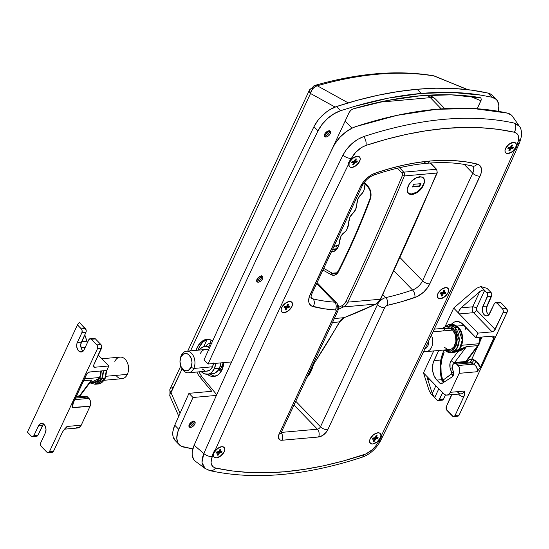 <?xml version="1.0" encoding="UTF-8"?>
<svg xmlns="http://www.w3.org/2000/svg" width="549" height="549" viewBox="0 0 549 549"><rect width="100%" height="100%" fill="white"/><g stroke="black" fill="none" stroke-linecap="round" stroke-linejoin="round"><path stroke-width="0.82" d="M377.849 432.79A6.986 3.884 -44.1 0 1 380.265 433.518A6.986 3.884 -44.1 0 1 379.318 439.598A6.986 3.884 -44.1 0 1 372.641 443.963L376.991 442.007L379.709 439.022L380.725 436.846L380.91 434.897L379.592 433.044L377.849 432.79L375.715 433.387L372.476 435.645L370.781 437.731L369.765 439.907L369.58 441.856L370.898 443.709L372.641 443.963A6.986 3.884 -44.1 0 1 370.225 443.235A6.986 3.884 -44.1 0 1 371.179 437.148A6.986 3.884 -44.1 0 1 377.849 432.79M221.7 446.701A6.986 3.884 -44.1 0 1 224.116 447.421A6.986 3.884 -44.1 0 1 223.162 453.508A6.986 3.884 -44.1 0 1 216.491 457.866L219.744 456.679L223.56 452.932L224.575 450.75L224.761 448.808L223.443 446.948L220.664 446.893L218.447 447.888L214.632 451.635L213.616 453.817L213.431 455.759L214.11 457.18L216.491 457.866A6.986 3.884 -44.1 0 1 214.076 457.139A6.986 3.884 -44.1 0 1 215.023 451.058A6.986 3.884 -44.1 0 1 221.7 446.701M357.138 156.252A6.986 3.884 -44.1 0 1 359.547 156.98A6.986 3.884 -44.1 0 1 358.6 163.067A6.986 3.884 -44.1 0 1 351.923 167.424L355.182 166.237L358.998 162.49L360.213 159.285L359.959 157.57L358.874 156.506L357.138 156.252L353.879 157.446L350.063 161.193L349.047 163.376L349.102 166.107L350.187 167.177L351.923 167.424A6.986 3.884 -44.1 0 1 349.514 166.697A6.986 3.884 -44.1 0 1 350.461 160.617A6.986 3.884 -44.1 0 1 357.138 156.252M513.288 142.349A6.986 3.884 -44.1 0 1 515.696 143.076A6.986 3.884 -44.1 0 1 514.749 149.156A6.986 3.884 -44.1 0 1 508.079 153.521L512.423 151.565L515.147 148.58L516.362 145.382L516.108 143.666L515.031 142.603L513.288 142.349L511.146 142.946L507.914 145.204L506.219 147.29L504.998 150.488L505.252 152.203L506.336 153.267L508.079 153.521A6.986 3.884 -44.1 0 1 505.663 152.794A6.986 3.884 -44.1 0 1 506.61 146.707A6.986 3.884 -44.1 0 1 513.288 142.349M284.21 312.649A6.986 3.884 -44.1 0 1 281.795 311.921A6.986 3.884 -44.1 0 1 282.742 305.834A6.986 3.884 -44.1 0 1 289.419 301.476L285.068 303.432L282.351 306.417L281.129 309.615L281.383 311.331L282.467 312.395L284.21 312.649L286.345 312.052L289.584 309.787L291.279 307.708L292.294 305.532L292.24 302.794L291.162 301.73L289.419 301.476A6.986 3.884 -44.1 0 1 291.828 302.204A6.986 3.884 -44.1 0 1 290.881 308.284A6.986 3.884 -44.1 0 1 284.21 312.649M440.36 298.738A6.986 3.884 -44.1 0 1 437.944 298.011A6.986 3.884 -44.1 0 1 438.891 291.931A6.986 3.884 -44.1 0 1 445.568 287.573L441.218 289.522L438.5 292.507L437.484 294.689L437.299 296.632L438.617 298.491L441.396 298.546L443.613 297.551L447.428 293.804L448.444 291.622L448.629 289.68L447.311 287.82L445.568 287.573A6.986 3.884 -44.1 0 1 447.984 288.294A6.986 3.884 -44.1 0 1 447.03 294.381A6.986 3.884 -44.1 0 1 440.36 298.738M472.586 166.141A5.586 4.385 -76.2 0 0 477.095 164.034A265.894 147.914 135.9 0 0 429.737 161.049A5.586 3.829 84.9 0 1 427.012 163.273A5.586 3.829 -95.1 0 0 429.737 161.049A265.894 147.914 135.9 0 0 375.324 173.107A5.586 2.999 71.1 0 1 373.896 175.062A5.586 2.999 -108.9 0 0 375.324 173.107L371.138 175.09L367.082 178.068L363.534 181.767L360.83 185.843L309.327 296.632L308.668 300.639L308.881 302.382L309.451 303.885L311.592 306.019L323.91 308.737L335.288 309.959L335.864 310.144L336.249 311.242L279.084 434.094L278.377 437.725L279.956 439.948L282.042 440.25L318.55 437.004L322.455 435.57L326.099 432.365L327.76 429.757L384.677 307.68L385.865 306.17L387.464 305.313L401.024 301.868L417.048 296.632L423.54 292.171L427.184 288.163L429.826 283.812L480.876 174.006L481.535 169.998L481.322 168.255L479.84 165.53L477.095 164.034L466.101 161.873L454.51 160.651L442.37 160.377L429.737 161.049L416.643 162.669L403.172 165.222L389.378 168.708L375.324 173.107A16.765 9.326 135.9 0 0 360.83 185.843L310.178 294.47A16.765 9.326 135.9 0 0 313.108 306.603A265.894 147.914 135.9 0 0 335.288 309.959A2.793 1.551 -44.1 0 1 336.009 312.017L279.084 434.094A8.379 4.66 135.9 0 0 282.042 440.25L318.55 437.004A8.379 4.66 135.9 0 0 327.76 429.757A5.586 2.628 -155 0 1 320.472 426.786L295.767 401.271L320.472 426.786A2.793 1.551 -44.1 0 1 317.397 429.194L294.01 405.045L317.397 429.194L281.246 432.42L317.397 429.194A5.586 3.829 84.9 0 1 318.55 437.004A5.586 3.829 -95.1 0 0 317.397 429.194A2.793 1.551 -44.1 0 0 320.472 426.786A5.586 2.628 25 0 0 327.76 429.757L384.677 307.68A5.586 2.628 -155 0 1 377.396 304.709A8.379 4.66 -44.1 0 1 385.755 297.599L382.845 294.593L385.755 297.599A8.379 4.66 135.9 0 0 377.396 304.709L320.472 426.786L377.396 304.709A5.586 2.628 25 0 0 384.677 307.68A2.793 1.551 -44.1 0 1 387.464 305.313A5.586 3.438 -102.6 0 0 385.755 297.599A5.586 3.438 77.4 0 1 387.464 305.313A265.894 147.914 135.9 0 0 414.838 297.544A5.586 2.999 -108.9 0 0 412.546 289.989L394.004 270.835L412.546 289.989A260.301 144.806 -44.1 0 1 385.755 297.599A260.301 144.806 -44.1 0 0 412.546 289.989A5.586 2.999 71.1 0 1 414.838 297.544A16.765 9.326 135.9 0 0 429.826 283.812A5.586 2.628 -155 0 1 422.538 280.834L400.084 257.639L422.538 280.834A11.179 6.217 -44.1 0 1 412.546 289.989A11.179 6.217 -44.1 0 0 422.538 280.834A5.586 2.628 25 0 0 429.826 283.812L480.025 176.167A5.586 2.628 -155 0 1 472.737 173.196L464.234 164.412L472.737 173.196L422.538 280.834L472.737 173.196A5.586 2.628 25 0 0 480.025 176.167A16.765 9.326 135.9 0 0 477.095 164.034A5.586 4.385 103.8 0 1 472.586 166.141A5.586 4.385 103.8 0 1 470.781 165.105M518.997 139.473A6.986 3.418 -156.1 0 1 519.745 142.321A6.986 3.418 -156.1 0 1 517.391 143.666L517.11 144.305A7.892 4.392 -44.1 0 1 514.413 150.385L514.413 150.385C472.366 245.067 428.124 339.948 381.685 435.021A7.892 4.392 -44.1 0 1 378.7 441.128L378.385 441.767C374.981 448.066 370.122 452.417 363.815 454.805C307.907 472.998 258.483 477.397 215.531 468.009L212.834 466.636L211.331 464.077L211.084 462.43L211.612 458.621L213.293 452.959L215.359 449.83C257.406 355.148 301.648 260.274 348.087 165.194L348.883 162.188L355.704 152.293L361.702 147.4L365.963 145.41L386.421 139.254L406.5 134.368L426.058 130.772L444.985 128.473L463.281 127.457L480.958 127.739L497.991 129.317L514.241 132.206L516.945 133.585L517.851 134.725L518.695 137.785L518.16 141.601L516.485 147.262L514.413 150.385C472.366 245.067 428.124 339.948 381.685 435.021L380.896 438.033L375.749 445.953L372.195 449.761L365.936 453.961L343.358 460.961L323.272 465.854L303.714 469.45L284.794 471.749L266.491 472.758L248.821 472.483L231.788 470.898L215.531 468.009A6.986 5.449 102.6 0 1 210.034 470.671A6.986 5.449 102.6 0 1 208.297 469.882L207.193 469.567M194.847 460.824L193.433 459.053L192.129 454.318L192.274 451.477L194.14 445.225L203.809 453.549A6.986 3.418 23.9 0 0 212.381 456.548L213.259 452.918L215.359 449.83C257.406 355.148 301.648 260.274 348.087 165.194L348.841 162.147L351.387 158.448A6.986 3.157 -153.9 0 1 342.953 155.147C294.154 254.832 247.777 354.297 203.809 453.549L201.984 462.423L205.106 468.462L204.448 467.92L202.307 464.269L201.957 461.929L202.341 457.914L203.809 453.549L194.14 445.225A25.144 13.986 135.9 0 0 195.478 461.352M378.385 441.767A6.986 3.157 26.1 0 0 380.629 440.662A6.986 3.157 -153.9 0 1 378.385 441.767M517.11 144.305L517.096 144.977L517.11 144.305M210.034 470.671A6.986 5.449 -77.4 0 0 215.531 468.009C211.001 466.575 209.951 462.752 212.381 456.548A6.986 3.418 -156.1 0 1 203.809 453.549C247.777 354.29 294.161 254.825 342.953 155.147L346.076 150.021L351.779 143.756L357.653 139.398L363.726 136.564C420.575 118.069 470.836 113.588 514.509 123.134L518.359 125.097L519.656 126.723M338.87 245.156L333.929 246.494A8.379 4.66 135.9 0 1 335.686 245.89A260.301 144.806 135.9 0 0 338.87 245.156M472.689 166.175A11.179 6.217 -44.1 0 1 472.737 173.196A11.179 6.217 -44.1 0 0 472.689 166.182M337.662 247.928L335.686 245.89L337.662 247.928M376.497 303.775L377.396 304.709L376.497 303.775M306.795 377.63L311.235 370.904L313.301 365.126A30.73 21.047 84.9 0 1 306.795 377.63M336.805 303.062A8.379 4.66 135.9 0 0 334.67 302.149L316.656 283.538L334.67 302.149A8.379 4.66 -44.1 0 1 336.777 303.034A8.379 4.66 -44.1 0 1 336.928 308.119M311.249 297.977A11.179 6.217 -44.1 0 0 312.957 298.862A5.586 4.385 103.8 0 1 313.108 306.603A5.586 4.385 -76.2 0 0 312.957 298.862A260.301 144.806 -44.1 0 0 334.67 302.149A5.586 4.145 93.8 0 1 335.288 309.959A5.586 4.145 -86.2 0 0 334.67 302.149A260.301 144.806 -44.1 0 1 312.957 298.862L311.036 296.872L312.957 298.862A11.179 6.217 -44.1 0 1 311.125 297.86M512.636 116.525A25.144 13.986 135.9 0 0 507.345 113.094A419.093 233.14 135.9 0 0 355.855 126.586A25.144 13.986 135.9 0 0 333.325 146.741A6984.913 3885.678 135.9 0 0 194.14 445.225A6984.913 3885.678 -44.1 0 1 333.325 146.741L335.144 143.488L339.989 137.229L346.007 131.849L352.575 127.89L355.855 126.586L397.112 115.331L436.524 109.285L473.464 108.53L507.345 113.094L511.517 115.215M342.953 155.147L342.953 155.147A6.986 3.157 26.1 0 0 351.387 158.448C354.798 152.148 359.657 147.805 365.963 145.41C421.865 127.224 471.296 122.818 514.241 132.206C518.778 133.647 519.828 137.463 517.391 143.666A6.986 3.418 23.9 0 0 519.745 142.321L521.55 135.843C521.66 131.142 520.926 127.951 519.361 126.263L514.509 123.134A6.986 5.449 102.6 0 1 514.241 132.206A6.986 5.449 -77.4 0 0 514.509 123.134L514.509 123.134C470.836 113.588 420.575 118.069 363.726 136.564A6.986 3.816 71.8 0 1 365.963 145.41A6.986 3.816 -108.2 0 0 363.726 136.564C354.736 139.968 347.812 146.164 342.953 155.147M519.745 142.328C475.784 241.56 429.407 341.004 380.622 440.669C376.051 448.993 369.827 454.531 361.963 457.269A6.986 3.816 -108.2 0 0 363.815 454.805A6.986 3.816 71.8 0 1 361.963 457.269A6.986 3.816 71.8 0 1 359.08 456.452M519.443 126.387L512.608 116.477M281.115 432.694A5.586 3.829 84.9 0 1 282.042 440.25A5.586 3.829 -95.1 0 0 281.115 432.694M280.923 433.106A5.586 2.628 -155 0 1 279.084 434.094A5.586 2.628 25 0 0 280.923 433.12L280.656 433.49M336.921 308.408A5.586 2.628 -155 0 1 337.848 311.043A5.586 2.628 -155 0 1 336.009 312.017A5.586 2.628 25 0 0 337.848 311.029L280.923 433.12M312.017 293.482A5.586 2.628 -155 0 1 310.178 294.47A5.586 2.628 25 0 0 312.01 293.495C309.979 299.521 311.53 297.016 311.132 297.881L311.091 297.826M361.551 185.74L360.83 185.843L361.551 185.74M362.505 183.62L362.615 184.979L312.01 293.495M362.697 184.738L362.107 185.514L362.697 184.738M427.012 163.273A5.586 3.829 84.9 0 1 424.418 162.181M514.413 150.385L515.037 149.623M348.087 165.194A7.892 4.392 -44.1 0 1 351.079 159.093L348.841 162.147L348.087 165.194M212.662 455.917A7.892 4.392 -44.1 0 1 215.359 449.83L213.259 452.918L212.662 455.917M381.63 435.714L381.685 435.021M208.943 345.939L209.56 345.074L208.943 345.939M209.89 344.69L209.56 345.074L209.89 344.69M211.015 343.736L211.9 343.276L211.015 343.736M212.147 343.07L207.893 344.003L205.395 346.371L207.893 344.003L209.896 343.228A16.765 11.481 84.9 0 1 210.864 343.084A16.765 11.481 84.9 0 1 211.688 343.05M309.272 373.958L309.272 373.958A6.986 3.287 25 0 0 308.744 373.45A6.986 3.287 -155 0 1 309.272 373.958A11.179 6.217 -44.1 0 1 307.804 376.463A11.179 6.217 135.9 0 0 309.272 373.958L311.935 368.255L309.272 373.958M215.345 376.195A16.765 11.481 -95.1 0 1 210.308 373.986L211.152 374.61M335.453 141.834L335.913 142.315L335.453 141.834M207.261 374.253L210.288 375.996L212.538 376.484L216.937 375.55L218.914 374.157L222.043 369.786L223.82 362.628A16.765 11.481 84.9 0 1 213.836 376.477A16.765 11.481 84.9 0 1 207.261 374.253M209.896 343.228L211.351 340.112L209.896 343.228M351.978 128.178L345.122 121.103L351.978 128.178M444.779 108.668L435.659 99.245A15.365 8.551 135.9 0 0 430.347 97.647L379.057 102.217L430.347 97.647L441.245 108.901L430.347 97.647A15.365 8.551 -44.1 0 1 435.714 99.3M425.159 95.457A11.179 7.652 84.9 0 1 430.347 97.647A11.179 7.652 -95.1 0 0 425.187 95.451C429.243 95.128 432.736 96.391 435.659 99.245M407.173 189.673L408.031 186.317L410.069 182.851L414.653 178.583L419.649 176.682L422.373 177.094L424.109 178.802L424.59 181.547L423.746 184.917L421.694 188.382L418.763 191.423L415.387 193.577L412.093 194.524L409.376 194.113L408.305 193.358L407.646 192.411L407.173 189.673L408.916 184.567L412.992 179.804L416.355 177.636L419.649 176.682L422.373 177.094L423.444 177.862L424.109 178.802L424.59 181.547L423.746 184.917L420.321 189.981L417.103 192.63L413.699 194.216L410.631 194.49L408.367 193.413L407.646 192.411L407.173 189.673M311.07 368.475A17.465 11.961 -95.1 0 0 312.381 368.104L311.07 368.475M311.736 367.034A838.193 574.021 -95.1 0 0 339.46 321.906L332.488 322.524L339.46 321.906A838.193 574.021 84.9 0 1 311.736 367.034M336.825 272.791L332.262 273.203L323.725 268.379L332.262 273.203L336.825 272.791A8.379 5.737 -95.1 0 0 336.873 272.819L336.825 272.791M368.626 187.518A1.4 0.755 -42.1 0 1 368.139 187.367C370.644 190.606 371.254 194.367 369.985 198.663A1.4 0.583 20.6 0 0 370.273 199.246A1.4 0.583 -159.4 0 1 369.985 198.663C360.521 223.834 349.96 247.915 338.294 270.925A1.4 0.686 26.9 0 0 338.527 271.645A1.4 0.686 -153.1 0 1 338.294 270.925C336.805 273.086 335.624 274.033 334.773 273.779A8.379 5.737 84.9 0 1 332.262 273.203A1.4 0.92 119.4 0 0 330.958 274.582L334.128 275.234L336.146 274.452L337.848 272.771L355.23 236.255L370.74 197.667L371.035 194.222L369.861 189.172L364.358 182.316L368.159 186.523A1.4 0.755 137.9 0 0 368.132 187.36M370.17 199.143A698.493 478.351 84.9 0 1 338.754 270.678A1.4 0.686 -153.1 0 0 338.294 270.925M437.086 171.171L437.059 171.947M334.808 273.779A8.379 5.737 84.9 0 1 332.262 273.203A1.4 0.92 -60.6 0 0 330.958 274.582L322.942 270.06L330.958 274.582A9.779 6.698 -95.1 0 0 338.527 271.645A699.886 479.311 -95.1 0 0 370.273 199.246A9.779 6.698 -95.1 0 0 368.159 186.523A1.4 0.755 -42.1 0 0 368.139 187.367L364.001 182.796M397.325 168.227L402.348 173.539L402.506 175.248A2792.564 1912.448 84.9 0 1 346.021 301.38L344.264 304.022L342 305.718A836.793 573.067 84.9 0 1 338.609 307.316A836.793 573.067 84.9 0 0 342 305.718A1.4 0.988 64.5 0 0 343.372 306.96L375.818 304.064A13.972 9.566 -95.1 0 0 380.285 299.246A2793.964 1913.409 -95.1 0 0 436.798 173.052A2.793 1.915 -95.1 0 0 436.194 169.27L403.748 172.16L399.514 167.713L403.748 172.16A2.793 1.915 84.9 0 1 404.352 175.941L436.798 173.052L404.352 175.941A2793.964 1913.409 84.9 0 1 347.833 302.135L380.285 299.246L347.833 302.135A13.972 9.566 84.9 0 1 343.372 306.96A838.193 574.021 84.9 0 1 338.445 309.265A838.193 574.021 -95.1 0 0 343.372 306.96A1.4 0.988 -115.5 0 1 342 305.718A12.572 8.612 84.9 0 0 346.021 301.38A1.4 0.666 25.5 0 0 347.833 302.135A1.4 0.666 -154.5 0 1 346.021 301.38A2792.564 1912.448 84.9 0 0 402.506 175.248A1.4 0.624 22.7 0 0 404.352 175.941A1.4 0.624 -157.3 0 1 402.506 175.248A1.4 0.954 84.9 0 0 402.204 173.354A1.4 0.769 -43.6 0 1 403.748 172.16A1.4 0.769 136.4 0 0 402.204 173.354L397.325 168.227M430.244 163.019L436.194 169.27L403.748 172.16A2.793 1.915 -95.1 0 1 404.352 175.941A2793.964 1913.409 -95.1 0 1 347.833 302.135A13.972 9.566 -95.1 0 1 343.372 306.96L375.818 304.064A838.193 574.021 84.9 0 1 344.024 317.686A838.193 574.021 -95.1 0 0 375.818 304.064A1.4 0.988 64.5 0 0 376.079 303.995A1.4 0.988 -115.5 0 1 375.818 304.064A13.972 9.566 84.9 0 0 380.285 299.246A1.4 0.666 25.5 0 0 380.745 298.999A1.4 0.666 -154.5 0 1 380.285 299.246A2793.964 1913.409 84.9 0 0 436.798 173.052A1.4 0.624 22.7 0 0 437.258 172.811A1.4 0.624 -157.3 0 1 436.798 173.052A2.793 1.915 84.9 0 0 436.194 169.27A1.4 0.769 -43.6 0 1 436.675 169.415A1.4 0.769 136.4 0 0 436.194 169.27L430.244 163.019M334.348 318.544L344.024 317.686A13.972 9.566 -95.1 0 0 339.46 321.906A1.4 0.721 29.5 0 0 339.92 321.659A1.4 0.721 -150.5 0 1 339.46 321.906A13.972 9.566 -95.1 0 1 344.024 317.686A1.4 1.002 69.2 0 0 344.23 317.631A1.4 1.002 -110.8 0 1 344.024 317.686L334.348 318.544M311.05 368.503L339.913 321.666L344.223 317.638L376.065 304.002A1.4 0.988 64.5 0 0 376.305 303.81M376.065 304.002L380.738 299.006L437.258 172.811L436.675 169.415A1.4 0.769 -43.6 0 1 436.681 169.421M369.985 198.663A1.4 0.583 -159.4 0 1 370.438 198.422M332.474 249.61L336.757 249.232L332.474 249.61M334.018 251.394L331.541 251.62L334.018 251.394M339.522 241.752A12.572 8.612 84.9 0 1 332.049 251.922A12.572 8.612 84.9 0 1 331.39 251.943L333.353 251.655L336.324 249.726L338.486 246.247L339.522 241.752A12.572 8.612 84.9 0 1 344.072 232.632L345.87 230.978L347.291 228.693L348.67 222.839A12.572 8.612 84.9 0 1 344.072 232.632L340.984 236.296L339.522 241.752M348.67 222.839A12.572 8.612 84.9 0 1 352.767 213.417L355.628 209.519L356.857 204.029A12.572 8.612 84.9 0 1 352.767 213.417L349.891 217.329L348.67 222.839M356.857 204.029A12.572 8.612 84.9 0 1 360.926 194.662L363.129 192.054L364.172 189.748L365.01 183.908A12.572 8.612 84.9 0 1 360.926 194.662L358.078 198.553L356.857 204.029M329.572 130.868A3.843 2.134 -44.1 0 1 329.517 131.904A3.843 2.134 -44.1 0 1 325.413 135.871A3.843 2.134 -44.1 0 1 325.035 135.932A3.843 2.134 135.9 0 0 328.295 134.045A3.843 2.134 135.9 0 0 329.572 130.868M324.349 135.404A9.079 5.051 135.9 0 0 329.084 130.82M328.913 130.834A3.843 2.134 -44.1 0 1 330.237 131.232A3.843 2.134 -44.1 0 1 329.716 134.574A3.843 2.134 -44.1 0 1 326.044 136.976L325.035 135.932L326.044 136.976L326.621 136.866L328.439 135.898L329.935 134.258L330.594 131.986L329.867 130.971L327.732 131.156L325.022 133.544L324.363 135.816L324.74 136.598L326.044 136.976A3.843 2.134 -44.1 0 1 324.72 136.577A3.843 2.134 -44.1 0 1 325.241 133.229A3.843 2.134 -44.1 0 1 328.913 130.834M261.852 276.092A3.843 2.134 -44.1 0 1 261.798 277.121A3.843 2.134 -44.1 0 1 257.694 281.095A3.843 2.134 -44.1 0 1 257.316 281.15A3.843 2.134 135.9 0 0 260.576 279.263A3.843 2.134 135.9 0 0 261.852 276.092M256.63 280.628A9.079 5.051 135.9 0 0 261.365 276.044M261.194 276.051A3.843 2.134 -44.1 0 1 262.518 276.449A3.843 2.134 -44.1 0 1 261.997 279.798A3.843 2.134 -44.1 0 1 258.325 282.193L257.316 281.15L258.325 282.193L258.902 282.09L260.72 281.122L262.216 279.482L262.889 277.719L262.154 276.188L260.02 276.38L257.303 278.768L256.644 281.04L257.371 282.056L258.325 282.193A3.843 2.134 -44.1 0 1 257.001 281.795A3.843 2.134 -44.1 0 1 257.522 278.453A3.843 2.134 -44.1 0 1 261.194 276.051M194.133 421.309A3.843 2.134 -44.1 0 1 194.078 422.346A3.843 2.134 -44.1 0 1 189.981 426.312A3.843 2.134 -44.1 0 1 189.604 426.374A3.843 2.134 135.9 0 0 192.857 424.487A3.843 2.134 135.9 0 0 194.133 421.309M188.911 425.852A9.079 5.051 135.9 0 0 193.646 421.261M193.474 421.275A3.843 2.134 -44.1 0 1 194.806 421.673A3.843 2.134 -44.1 0 1 194.284 425.015A3.843 2.134 -44.1 0 1 190.613 427.417L189.604 426.374L190.613 427.417L191.182 427.307L193.001 426.34L194.497 424.7L195.169 422.943L194.435 421.412L191.683 421.927L189.59 423.986L188.931 426.257L189.302 427.04L190.613 427.417A3.843 2.134 -44.1 0 1 189.281 427.019A3.843 2.134 -44.1 0 1 189.803 423.67A3.843 2.134 -44.1 0 1 193.474 421.275M492.426 95.485L490.257 93.886L487.965 93.076L492.007 97.248A25.144 13.986 -44.1 0 1 496.447 99.637L492.405 95.464A25.144 13.986 135.9 0 0 487.965 93.076L471.44 90.132L454.085 88.519L435.961 88.224L417.144 89.267L421.179 93.44A419.093 233.14 -44.1 0 0 354.544 106.382L340.51 110.74L336.475 106.568L357.296 100.302L377.733 95.313L397.709 91.635L417.144 89.267A419.093 233.14 135.9 0 0 336.475 106.568L340.51 110.74A25.144 13.986 -44.1 0 0 317.981 130.895L313.946 126.723L318.008 120.272L320.609 117.218L326.628 111.831L329.887 109.642L336.475 106.568A25.144 13.986 135.9 0 0 313.946 126.723A6984.913 3885.678 -44.1 0 0 204.043 359.856L208.085 364.028A6984.913 3885.678 -44.1 0 1 317.981 130.895L313.946 126.723A6984.913 3885.678 135.9 0 0 204.043 359.856L208.085 364.028L231.582 361.935L208.085 364.028A6984.913 3885.678 -44.1 0 1 317.981 130.895L322.043 124.445L327.547 118.55L333.922 113.815L340.51 110.74L354.544 106.382L388.541 98.099L421.179 93.44A419.093 233.14 -44.1 0 1 480.993 95.128L492.007 97.248L487.965 93.076A419.093 233.14 135.9 0 0 417.144 89.267L421.179 93.44L452.108 92.438L480.993 95.128L492.007 97.248L496.172 99.362L497.586 101.133L498.883 105.868L498.06 111.763M477.191 108.764L481.301 99.623L480.938 100.735L469.649 96.13L480.938 100.735L477.191 108.764M480.903 97.948L451.189 94.826L420.095 95.8L387.258 100.508L353.062 108.901L350.784 110.267L349.157 112.449L329.88 153.782L349.157 112.449L351.134 109.965M324.287 135.445L327.039 133.277L329.242 130.573M256.568 280.663L259.32 278.501L261.53 275.797M179.228 444.704A25.144 13.986 -44.1 0 0 183.668 447.092L192.816 448.904L181.376 446.282L178.089 443.208L176.785 438.473L177.608 432.578L178.796 429.38A6984.913 3885.678 -44.1 0 1 193.001 397.49L216.402 395.41L193.001 397.49L188.966 393.324A6984.913 3885.678 135.9 0 0 174.76 425.207A25.144 13.986 135.9 0 0 175.193 440.538L179.228 444.704A25.144 13.986 -44.1 0 1 178.796 429.38L174.76 425.207L178.796 429.38A6984.913 3885.678 -44.1 0 1 193.001 397.49L188.966 393.324L211.708 391.3L199.815 376.957L211.708 391.3L188.966 393.324A6984.913 3885.678 -44.1 0 0 174.76 425.207L172.894 431.466L172.75 434.3L173.141 436.846L175.46 440.806M197.249 438.212L194.36 444.738L197.249 438.212M428.529 95.176L428.357 95.533L428.529 95.176M207.769 339.22L204.091 340.956L201.888 343.043L199.987 345.781L198.065 350.18L199.17 347.366L202.958 341.917L207.838 339.207M198.903 371.845L201.854 376.772L216.725 394.704L201.854 376.772L199.815 376.957L197.915 374.164L199.815 376.957L201.854 376.772L198.903 371.845M351.923 109.409L353.062 108.901C400.077 95.203 442.439 91.436 480.149 97.598L480.89 97.935L481.301 99.623M480.149 97.598L480.89 97.935M496.447 99.637A25.144 13.986 -44.1 0 1 498.204 111.282M188.849 425.887L191.608 423.718L193.811 421.014M187.717 351.106L309.492 89.954L310.528 93.502L190.524 350.852L310.528 93.502A8.379 3.946 -155 0 1 309.492 89.954A8.379 3.946 -155 0 1 312.244 88.492A8.379 4.824 74 0 1 314.769 85.438A8.379 4.824 74 0 1 317.26 85.768C360.46 73.497 399.391 70.231 434.06 75.968A8.379 6.444 -80.4 0 0 432.928 75.645M169.95 396.158L169.977 394.285L182.117 368.887L171.013 392.693A8.379 3.946 -155 0 1 169.977 389.145A8.379 3.946 25 0 0 171.013 392.693A8.379 3.774 156.3 0 0 169.895 396.042M180.786 365.97L169.977 389.145A8.379 3.946 -155 0 1 172.729 387.683M432.976 75.652L434.746 76.16L432.976 75.652C397.497 69.826 358.099 73.086 314.783 85.431L317.26 85.768A8.379 6.204 118.9 0 0 310.528 93.502L311.455 90.887L313.005 88.561L315.016 86.79L317.26 85.768L348.224 102.889L317.26 85.768C338.459 79.694 358.991 75.81 378.858 74.115C398.135 72.454 416.533 73.072 434.06 75.968L467.59 89.652L434.06 75.968A8.379 5.078 112.2 0 1 434.781 76.174M310.528 93.502L335.096 107.062L310.528 93.502M180.051 413.28L171.013 392.693L180.051 413.28M212.676 340.881L208.291 339.234L205.731 339.406L203.24 340.366L198.855 344.518L196.027 350.365L197.132 347.544L200.92 342.096L206.815 339.234L210.83 339.879L212.676 340.881M196.865 372.03L197.915 374.164L196.865 372.03M188.945 426.34A3.843 2.134 135.9 0 0 189.604 426.374A3.843 2.134 -44.1 0 1 188.945 426.34M256.658 281.115A3.843 2.134 135.9 0 0 257.316 281.15A3.843 2.134 -44.1 0 1 256.658 281.115M324.377 135.898A3.843 2.134 135.9 0 0 325.035 135.932A3.843 2.134 -44.1 0 1 324.377 135.898M82.83 325.921L85.349 328.487L81.293 328.851L77.457 324.891L79.358 322.304L86.069 329.791L86.097 331.925L80.778 344.25L81.046 347.689L81.952 349.672L83.297 351.058M93.021 339.076L94.373 338.362L95.444 338.911L101.188 344.909L101.771 346.92L93.653 365.202L93.508 366.725L94.641 367.254L108.832 365.991L106.753 370.458L89.652 371.982L88.272 372.462L86.687 373.972L72.756 403.755L72.173 407.502L90.084 406.205L81.225 425.194L67.033 426.463L64.473 429.167L62.449 432.111L53.541 451.216L52.333 452.307M51.585 452.252L50.885 451.786M43.666 423.842L37.998 435.165L36.79 436.256M36.412 436.277L35.342 435.728M82.57 325.742L79.358 322.304L77.457 324.891L27.45 432.132L31.286 436.091L27.45 432.132L77.457 324.891L81.588 329.222L82.13 330.683L81.863 332.749L85.919 332.392L81.362 342.164A5.936 4.063 -95.1 0 0 83.222 351.01M43.501 423.993A5.936 4.063 -95.1 0 0 42.554 425.386L38.499 425.75L42.554 425.386L37.998 435.165L33.942 435.522L38.499 425.75A5.936 4.063 84.9 0 1 41.408 423.382A5.936 4.063 84.9 0 1 45.382 426.477A5.936 4.063 84.9 0 1 45.361 432.838L40.804 442.611L45.361 432.838L46.013 429.606L45.293 426.264L44.146 424.549L42.664 423.554L41.072 423.43L39 424.892L33.709 435.927L32.357 436.64L31.286 436.091A2.793 1.915 84.9 0 0 32.576 436.64A2.793 1.915 84.9 0 0 33.942 435.522L37.998 435.165A2.793 1.915 -95.1 0 1 36.632 436.277L32.576 436.64M41.381 446.515L46.83 452.143L41.086 446.145L40.544 444.683L40.804 442.611A2.793 1.915 84.9 0 0 41.381 446.515M73.559 401.484L72.221 407.797L90.084 406.205L81.225 425.194A6.986 4.783 -95.1 0 1 77.807 427.987L64.466 429.174L62.449 432.111L53.541 451.216L49.485 451.58L97.413 348.807L101.469 348.443L93.653 365.202A2.793 1.551 -44.1 0 0 93.673 366.965A2.793 1.551 -44.1 0 0 94.641 367.254L93.412 365.991L94.641 367.254L108.832 365.991L106.753 370.458L89.652 371.982L87.01 373.54L72.344 404.867M90.098 338.726A2.793 1.915 84.9 0 1 91.388 339.275L95.444 338.911A2.793 1.915 -95.1 0 0 94.153 338.362L90.098 338.726A2.793 1.915 84.9 0 0 88.732 339.838L84.169 349.617L88.732 339.838L89.94 338.747L91.388 339.275L95.444 338.911L100.892 344.546L96.837 344.902L91.388 339.275L97.132 345.273L97.674 346.735L97.413 348.807L49.485 451.58L48.278 452.671L46.83 452.143A2.793 1.915 84.9 0 0 48.12 452.692A2.793 1.915 84.9 0 0 49.485 451.58L53.541 451.216A2.793 1.915 -95.1 0 1 52.176 452.335L48.12 452.692M77.306 342.528L81.362 342.164L77.306 342.528L81.863 332.749L76.942 343.523L76.75 346.92L77.896 350.036L80.01 351.813L82.364 351.655L84.169 349.617A5.936 4.063 84.9 0 1 81.266 351.984A5.936 4.063 84.9 0 1 77.285 348.889A5.936 4.063 84.9 0 1 77.306 342.528M85.424 396.227L87.092 396.591L90.015 400.015L90.695 403.158L90.084 406.205A5.586 3.829 -95.1 0 0 88.938 398.402L74.664 399.672L88.938 398.402L87.593 397.016L75.398 398.1L87.593 397.016A4.193 2.869 -95.1 0 0 85.658 396.193L75.879 397.064M86.838 341.183L81.602 341.65L86.838 341.183L87.435 342.624L84.8 334.801L86.838 341.183M85.273 347.256L81.032 347.634L85.273 347.256M98.34 355.148L108.832 365.991L98.34 355.148M64.473 429.167L67.033 426.463A6.986 4.783 84.9 0 1 64.624 428.995A6.986 4.783 84.9 0 0 67.033 426.463L81.225 425.194L79.097 427.596L76.325 427.781M83.963 397.263L84.395 396.776M73.559 402.046L72.221 407.797L72.139 405.924M100.892 344.546L96.837 344.902A2.793 1.915 84.9 0 1 97.413 348.807L101.469 348.443A2.793 1.915 -95.1 0 0 100.892 344.546M85.349 328.487L81.293 328.851A2.793 1.915 84.9 0 1 81.863 332.749L85.919 332.392A2.793 1.915 -95.1 0 0 85.349 328.487M104.832 378.412L97.997 383.991A13.972 9.566 -95.1 0 0 104.832 378.412L101.791 378.686A1.4 0.659 -155 0 1 99.973 377.938L90.935 382.516L94.531 382.852L97.626 381.219L99.973 377.938L100.748 375.832L101.345 370.939L99.973 377.938A1.4 0.659 25 0 0 101.791 378.686A13.972 9.566 84.9 0 1 94.956 384.259L101.791 378.686L104.832 378.412A13.972 9.566 -95.1 0 0 106.362 370.493L104.832 378.412A1.4 0.659 25 0 0 105.291 378.165A1.4 0.659 -155 0 1 104.832 378.412M104.049 380.292L122.056 378.686A10.829 7.412 -95.1 0 0 127.354 374.37L106.026 376.271L127.354 374.37A10.829 7.412 84.9 0 1 116.079 375.372M80.339 395.458A2.793 1.62 -143.1 0 1 79.447 395.904L91.354 380.038L89.981 382.612L91.354 380.038L79.447 395.904L76.29 396.186L79.447 395.904A2.793 1.62 36.9 0 0 80.326 395.472L89.981 382.605L91.354 380.038L83.489 380.738L91.354 380.038L91.107 381.775L89.885 382.605L93.755 382.262A11.872 8.132 -95.1 0 0 99.568 377.52L84.361 378.879L99.568 377.52A11.872 8.132 -95.1 0 0 100.872 370.98L100.302 375.537L98.573 379.242L95.951 381.603L92.836 382.269M79.049 396.57A4.193 2.869 -95.1 0 0 78.953 396.79A4.193 2.869 -95.1 0 1 79.049 396.57L75.982 396.845L79.049 396.57A4.193 2.869 -95.1 0 1 79.447 395.904A4.193 2.869 -95.1 0 0 79.049 396.57M128.02 364.502L128.514 370.026M114.837 361.441A10.829 7.412 84.9 0 1 127.704 363.603A10.829 7.412 84.9 0 1 128.363 370.973A10.829 7.412 84.9 0 1 127.354 374.37A10.829 7.412 -95.1 0 0 127.389 362.772A10.829 7.412 -95.1 0 0 120.135 357.125L102.128 358.723M128.363 370.973L128.514 369.999A8.036 5.504 -95.1 0 0 128.027 364.536L127.704 363.603M103.322 370.767A13.972 9.566 84.9 0 1 101.791 378.686L103.322 370.767M458.84 392.775A2.793 1.551 135.9 0 0 457.866 392.48A6.986 4.783 -95.1 0 0 461.112 393.846A6.986 4.783 -95.1 0 0 464.502 391.06L450.31 392.322A6.986 4.783 84.9 0 1 446.893 395.115L461.085 393.846A6.986 4.783 -95.1 0 0 464.502 391.06L464.276 395.609L455.073 415.456L463.98 396.351A9.779 6.698 84.9 0 1 458.847 394.532L461.325 396.179L463.98 396.351L464.653 393.523L464.502 391.06L450.31 392.322L459.163 373.334L477.026 371.742L480.368 367.459L478.762 363.912L477.486 362.395L471.907 358.826L477.788 346.227L471.811 359.176L469.251 359.581L467.302 361.88A2.793 1.318 -155 0 1 467.556 362.182A2.793 1.318 25 0 0 467.302 361.88A6.986 4.783 84.9 0 1 471.811 359.176L471.083 361.18L469.786 362.168A4.193 2.869 -95.1 0 0 468.921 362.059M498.609 302.952L499.583 302.266L500.695 302.513L506.48 308.421L502.424 308.785L496.975 303.151L501.031 302.794A2.793 1.915 -95.1 0 0 499.741 302.245L495.685 302.602A2.793 1.915 84.9 0 0 494.313 303.721L489.756 313.493A5.936 4.063 84.9 0 1 486.853 315.86A5.936 4.063 84.9 0 1 482.873 312.765A5.936 4.063 84.9 0 1 482.894 306.404L487.45 296.632L491.506 296.268A2.793 1.915 -95.1 0 0 490.936 292.37L487.1 288.403L480.89 286.544L476.546 288.266L453.694 308.099L476.546 288.266L480.89 286.544L484.657 290.435L480.89 286.544L487.1 288.403L490.936 292.37L486.881 292.727L483.793 290.009L481.864 290.304L479.778 291.601L461.043 307.859L459.163 310.267L458.731 312.71L459.341 313.939L458.731 312.71L458.84 311.118L461.043 307.859L472.682 306.822L461.043 307.859L479.778 291.601L472.682 306.822A4.193 2.869 -95.1 0 0 473.54 312.676L459.341 313.939L477.918 333.119L459.341 313.939L473.54 312.676L492.11 331.857L477.918 333.119L475.832 337.587L461.235 322.833L457.55 321.494L455.677 321.618L453.886 322.277L451.244 324.48A13.972 9.566 84.9 0 1 456.466 321.501A13.972 9.566 84.9 0 1 462.917 324.246L475.832 337.587L492.933 336.063L494.162 336.585L494.059 338.109L491.252 336.214L494.059 338.109L480.368 367.459L494.272 336.901L492.933 336.063L475.832 337.587L477.918 333.119L492.11 331.857L494.265 330.711L502.994 312.683L495.184 329.441L476.607 310.26L476.326 308.312L484.657 290.435L487.176 293.097L487.759 295.108L482.31 308.49L482.578 311.928L484.108 314.694L486.393 315.867L488.651 315.044L494.313 303.721L495.527 302.629L496.975 303.151L502.719 309.149L503.261 310.617L502.994 312.683L507.05 312.326L459.129 415.092L455.073 415.456L454.222 416.416L453.11 416.492L446.426 409.588L446.22 406.96L451.539 394.628M442.659 392.693L438.678 400.365L437.203 400.248L434.65 397.675L438.823 388.733L434.65 397.675L436.874 399.967A2.793 1.915 84.9 0 0 438.164 400.516A2.793 1.915 84.9 0 0 439.529 399.404L442.659 392.693M467.158 362.216A6.986 4.783 84.9 0 1 467.302 361.88L466.993 362.649M482.07 337.031L480.752 339.865L482.07 337.031M453.694 308.099L445.541 325.578L453.694 308.099L459.341 313.939L453.694 308.099M427.712 377.877L427.705 379.352L429.572 379.187L427.705 379.352L432.241 393.537L435.892 385.714L432.241 393.537L427.561 378.789L427.952 377.863L429.133 378.728L423.478 372.895L433.717 350.935L423.478 372.895L429.016 390.202L423.478 372.895L443.667 393.743L445.411 394.909L447.284 395.054L449.007 394.148L450.31 392.322L459.163 373.334L477.026 371.742L477.404 369.793L476.306 366.636L474.631 364.838L469.786 362.168A4.193 2.869 -95.1 0 0 468.935 362.059L454.744 363.321A4.193 2.869 84.9 0 1 456.679 364.145L471.625 362.814L456.679 364.145L458.017 365.531L473.595 364.145L458.017 365.531A5.586 3.829 84.9 0 1 459.163 373.334L459.719 371.371L459.465 368.139L458.607 366.265L456.26 363.781L454.881 363.314L453.179 364.213L452.28 366.471L452.548 369.148A4.193 2.869 84.9 0 1 454.744 363.321M430.883 393.784L434.65 397.675L430.883 393.784L429.016 390.202L430.883 393.784M438.164 400.516L442.219 400.159A2.793 1.915 -95.1 0 0 443.585 399.041L445.493 394.944L443.585 399.041L439.529 399.404L443.585 399.041L443.064 399.768L442 400.159L440.929 399.61M451.525 394.697A5.936 4.063 84.9 0 1 450.949 396.714L446.392 406.493A2.793 1.915 84.9 0 0 446.968 410.391L452.417 416.025A2.793 1.915 84.9 0 0 453.707 416.574A2.793 1.915 84.9 0 0 455.073 415.456L459.129 415.092L457.921 416.183M488.878 314.934L487.539 313.554L486.634 311.564L486.366 308.133L491.506 296.268L487.45 296.632A2.793 1.915 84.9 0 0 486.881 292.727L490.936 292.37L491.815 294.744L486.949 306.047L482.894 306.404L486.949 306.047A5.936 4.063 -95.1 0 0 488.809 314.886M495.685 302.602A2.793 1.915 84.9 0 1 496.975 303.151L501.031 302.794L506.775 308.792L507.221 311.853L459.129 415.092A2.793 1.915 -95.1 0 1 457.763 416.211L453.707 416.574M457.543 416.211L456.473 415.662M446.893 395.115A6.986 4.783 84.9 0 1 443.667 393.743L427.952 377.863M452.548 369.148L453.344 371.46A4.193 2.869 84.9 0 1 452.095 376.95L441.828 383.566A2.793 1.915 84.9 0 1 441.197 383.785A2.793 1.915 84.9 0 1 439.907 383.236L442.727 382.982L439.907 383.236L436.867 380.1L441.671 379.675L436.867 380.1A13.972 9.566 84.9 0 1 434.005 360.59L440.833 359.979L434.005 360.59L438.713 350.488L433.14 362.93L432.468 368.201L432.681 370.932L434.177 376.058L436.867 380.1L440.36 383.593L441.828 383.566L452.568 376.559L453.522 374.658L453.652 373.052L452.548 369.148M432.241 393.537L434.65 397.675L432.241 393.537M458.847 394.532A2.793 1.551 135.9 0 0 459.033 394.031A2.793 1.551 -44.1 0 1 458.847 394.532M495.184 329.441A2.793 1.551 -44.1 0 1 492.11 331.857L473.54 312.676A2.793 1.551 135.9 0 0 476.607 310.26L495.184 329.441M473.54 312.676A4.193 2.869 84.9 0 1 472.682 306.822A2.793 1.318 -155 0 1 476.326 308.312A1.4 0.954 -95.1 0 0 476.607 310.26A2.793 1.551 -44.1 0 1 473.54 312.676M476.326 308.312A2.793 1.318 25 0 0 472.682 306.822L479.778 291.601L481.864 290.304L483.793 290.009L484.657 290.435L476.326 308.312M480.368 367.459L477.026 371.742C477.932 368.853 476.786 366.313 473.595 364.145A2.793 0.782 124 0 0 475.969 361.153L480.368 367.459M475.969 361.153A2.793 0.782 -56 0 1 473.595 364.145L471.625 362.814A2.793 0.782 124 0 0 474 359.828L475.969 361.153M471.907 358.826L474 359.828A2.793 0.782 -56 0 1 471.625 362.814L469.786 362.168L471.083 361.18L471.907 358.826M493.681 336.16L494.162 336.585M506.48 308.421L502.424 308.785A2.793 1.915 84.9 0 1 502.994 312.683L507.05 312.326A2.793 1.915 -95.1 0 0 506.48 308.421M442.329 328.426L448.382 324.733A13.972 9.566 84.9 0 1 454.826 327.478L448.382 324.733L451.422 324.459L458.353 327.348A1.4 0.775 135.9 0 0 457.873 327.204L462.258 340.009L459.575 348.725L453.899 352.293L452.362 352.245A13.972 9.566 -95.1 0 0 453.899 352.293A13.972 9.566 -95.1 0 0 462.032 342.363A13.972 9.566 -95.1 0 0 457.873 327.204L454.826 327.478A1.4 0.775 135.9 0 0 453.296 328.686L456.514 334.465L456.514 344.594L450.88 351.037L445.205 349.912L447.058 350.9L450.427 351.154L453.522 349.521L455.876 346.241L456.644 344.141L457.255 339.392L456.542 334.547L454.62 330.34L453.296 328.686A1.4 0.775 -44.1 0 1 454.826 327.478A13.972 9.566 84.9 0 1 458.991 342.638A13.972 9.566 84.9 0 1 450.859 352.561L456.528 348.992L459.218 340.284L454.826 327.478L457.873 327.204A13.972 9.566 -95.1 0 0 451.422 324.459L457.873 327.204A1.4 0.775 -44.1 0 1 458.36 327.355C465.751 334.3 463.13 351.909 453.899 352.293L450.859 352.561A13.972 9.566 84.9 0 1 444.56 349.967M465.065 329.572L466.211 327.65M480.094 337.21L478.79 343.749A2.793 1.318 25 0 0 479.709 343.255A2.793 1.318 -155 0 1 478.79 343.749L461.688 345.273L478.79 343.749A11.872 8.132 -95.1 0 0 480.094 337.21M456.528 351.147L457.948 351.614L451.23 360.563L450.043 363.225L450.043 367.549L451.834 372.963A2.793 0.686 -18.9 0 1 453.536 372.174A2.793 0.686 161.1 0 0 451.834 372.963A0.7 0.48 84.9 0 1 451.813 373.656A2.793 1.318 25 0 0 453.495 374.761A2.793 1.318 -155 0 1 451.813 373.656L443.167 380.059L442.487 379.661L441.128 372.702L440.95 365.593L441.959 358.744L444.1 352.561A2.793 1.318 -155 0 1 443.592 351.209A2.793 1.318 -155 0 1 444.512 350.715M423.787 351.223A10.829 7.412 -95.1 0 0 431.514 347.345A10.829 7.412 -95.1 0 0 431.377 335.219A10.829 7.412 84.9 0 1 426.244 351.6A10.829 7.412 84.9 0 1 423.787 351.223M424.418 348.931L426.401 347.881L427.897 345.788L428.755 340.757A8.036 5.504 84.9 0 1 424.953 348.773M426.244 351.6L449.562 349.521A10.829 7.412 -95.1 0 0 455.869 341.828A10.829 7.412 -95.1 0 0 452.644 330.079L432.983 331.829L452.644 330.079L449.94 328.268L447.037 328.048M458.882 349.74L462.793 348.677L466.52 346.625L477.671 345.637A11.872 8.132 -95.1 0 0 478.79 343.749A11.872 8.132 84.9 0 1 477.671 345.637L465.765 361.503A4.193 2.869 -95.1 0 0 465.367 362.168A4.193 2.869 -95.1 0 0 465.278 362.388A4.193 2.869 -95.1 0 1 465.367 362.168L454.215 363.157L465.367 362.168A4.193 2.869 -95.1 0 1 465.765 361.503L454.613 362.491L465.765 361.503A2.793 1.62 36.9 0 0 466.65 361.064L478.556 345.197A2.793 1.62 -143.1 0 1 477.671 345.637A2.793 1.62 36.9 0 0 478.563 345.184L479.709 343.262L480.965 337.134M459.005 349.727L466.52 346.625L454.613 362.491A2.793 1.62 -143.1 0 1 451.23 360.563A2.793 1.62 36.9 0 0 454.613 362.491A4.193 2.869 84.9 0 0 454.215 363.157A4.193 2.869 84.9 0 0 454.071 363.507A4.193 2.869 84.9 0 1 454.215 363.157A4.193 2.869 84.9 0 1 454.613 362.491L466.52 346.625L477.671 345.637L465.765 361.503A2.793 1.62 -143.1 0 0 466.657 361.05M443.873 382.248A3.493 2.395 84.9 0 1 442.748 380.395A2.793 0.549 -15.9 0 1 441.828 380.251A2.793 0.549 -15.9 0 1 442.487 379.661A29.337 20.093 84.9 0 1 444.1 352.561A2.793 1.318 25 0 1 443.599 351.202L444.155 350.001M480.197 336.956L480.101 338.712M456.96 351.326A13.972 9.566 84.9 0 0 457.948 351.614L457.852 350.742A2.093 1.496 -77.6 0 1 457.948 351.614L466.52 346.625L462.279 349.802L457.948 351.614L451.23 360.563A6.986 4.783 -95.1 0 0 450.338 368.592A2.793 0.686 -18.9 0 1 452.252 367.727A2.793 0.686 161.1 0 0 450.338 368.592L451.813 373.656A0.7 0.48 84.9 0 1 451.649 373.869L443.167 380.059A0.7 0.48 84.9 0 1 442.487 379.661A2.793 0.549 164.1 0 0 441.828 380.251L443.599 382.42M462.183 341.375L462.32 338.939M462.128 336.482L461.613 334.094M443.283 328.343L445.164 326.909L448.464 326.209L451.786 327.41L453.296 328.686L443.283 328.343M445.644 328.556L443.256 330.711M444.566 347.393L447.27 349.212M450.173 349.432L451.566 348.924L453.954 346.769L455.931 341.396L455.437 335.13L452.644 330.079A10.829 7.412 -95.1 0 0 447.648 327.952L434.252 329.146M444.512 381.836A2.793 1.88 -126.1 0 1 443.167 380.059A2.793 1.88 53.9 0 0 444.512 381.836M453.131 375.749A2.793 1.88 -126.1 0 1 451.649 373.869A2.793 1.88 53.9 0 0 453.131 375.749M450.077 326.545L448.307 327.938M377.87 432.79L379.606 433.051L380.677 434.122L380.924 435.837L380.306 437.944L376.971 442.02L372.627 443.963A6.986 3.884 -44.1 0 1 370.225 443.235A6.986 3.884 -44.1 0 1 371.186 437.141A6.986 3.884 -44.1 0 1 377.87 432.79A6.986 3.884 -44.1 0 1 380.265 433.518A6.986 3.884 -44.1 0 1 379.311 439.612A6.986 3.884 -44.1 0 1 372.627 443.963L370.884 443.702L369.813 442.631L369.566 440.916L370.184 438.809L373.519 434.733L377.87 432.79M377.568 438.713L378.089 437.594L376.237 437.601L377.088 435.481L376.079 435.57L374.933 437.711L372.929 438.04L372.4 439.159L374.253 439.152L373.402 441.266L374.418 441.183L375.784 438.905L377.568 438.713L377.712 437.628L377.321 438.466L375.338 437.272L375.523 436.88L375.283 437.258L377.568 438.713L378.089 437.594L376.518 437.731A0.7 0.391 -44.1 0 1 376.278 437.217L377.088 435.481L376.079 435.57L375.262 437.299A0.7 0.391 -44.1 0 1 374.493 437.903L372.929 438.04L372.4 439.159L373.972 439.022A0.7 0.391 -44.1 0 1 374.212 439.536L373.402 441.266L374.418 441.183L373.896 440.223L374.418 441.183L375.228 439.447A0.7 0.391 -44.1 0 1 375.996 438.85L377.568 438.713M373.011 438.033L373.972 439.022L373.011 438.033M375.619 436.537L376.278 437.217L375.619 436.537M374.912 437.725L375.996 438.85L374.912 437.725M373.787 437.965L375.228 439.447L373.787 437.965M373.533 440.984L374.171 440.929L373.533 440.984M445.582 287.566L447.325 287.827L448.396 288.898L448.643 290.62L448.025 292.72L444.69 296.803L440.339 298.745A6.986 3.884 -44.1 0 1 437.944 298.011A6.986 3.884 -44.1 0 1 438.898 291.924A6.986 3.884 -44.1 0 1 445.582 287.566A6.986 3.884 -44.1 0 1 447.984 288.294A6.986 3.884 -44.1 0 1 447.023 294.388A6.986 3.884 -44.1 0 1 440.339 298.745L438.603 298.484L437.532 297.414L437.285 295.691L437.903 293.585L441.238 289.508L445.582 287.566M445.28 293.495L445.809 292.377L443.956 292.377L444.807 290.263L443.791 290.352L442.645 292.487L440.641 292.816L440.12 293.935L441.972 293.935L441.121 296.048L442.13 295.959L443.276 293.825L445.28 293.495L445.431 292.411L445.04 293.241L443.057 292.047L443.242 291.656L443.002 292.034L445.28 293.495L445.809 292.377L444.237 292.507A0.7 0.391 -44.1 0 1 443.997 291.993L444.807 290.263L443.791 290.352L442.981 292.082A0.7 0.391 -44.1 0 1 442.213 292.686L440.641 292.816L440.12 293.935L441.691 293.797A0.7 0.391 -44.1 0 1 441.931 294.319L441.121 296.048L442.13 295.959L441.609 294.998L442.13 295.959L442.947 294.23A0.7 0.391 -44.1 0 1 443.716 293.626L445.28 293.495M440.73 292.809L441.691 293.797L440.73 292.809M443.338 291.32L443.997 291.993L443.338 291.32M442.624 292.507L443.716 293.626L442.624 292.507M441.506 292.741L442.947 294.23L441.506 292.741M441.252 295.767L441.89 295.712L441.252 295.767M513.301 142.349L515.037 142.61L516.115 143.68L516.362 145.396L515.744 147.503L512.402 151.579L508.058 153.521A6.986 3.884 -44.1 0 1 505.663 152.794A6.986 3.884 -44.1 0 1 506.617 146.7A6.986 3.884 -44.1 0 1 513.301 142.349A6.986 3.884 -44.1 0 1 515.696 143.076A6.986 3.884 -44.1 0 1 514.742 149.17A6.986 3.884 -44.1 0 1 508.058 153.521L506.322 153.26L505.252 152.19L505.005 150.474L505.622 148.367L508.957 144.291L513.301 142.349M512.999 148.271L513.521 147.153L511.647 146.981L512.526 145.039L511.51 145.128L510.563 147.077L508.36 147.599L507.839 148.71L509.685 148.71L508.841 150.824L509.849 150.742L511.215 148.463L512.999 148.271L513.15 147.187L512.759 148.024L510.776 146.83L510.961 146.439L510.721 146.816L512.999 148.271L513.521 147.153L511.956 147.29A0.7 0.391 -44.1 0 1 511.709 146.775L512.526 145.039L511.51 145.128L510.7 146.858A0.7 0.391 -44.1 0 1 509.932 147.461L508.36 147.599L507.839 148.71L509.403 148.58A0.7 0.391 -44.1 0 1 509.65 149.095L508.841 150.824L509.849 150.742L509.328 149.781L509.849 150.742L510.666 149.005A0.7 0.391 -44.1 0 1 511.428 148.408L512.999 148.271M508.449 147.592L509.403 148.58L508.449 147.592M511.057 146.096L511.709 146.775L511.057 146.096M510.344 147.283L511.428 148.408L510.344 147.283M509.225 147.523L510.666 149.005L509.225 147.523M508.971 150.543L509.609 150.488L508.971 150.543M221.721 446.694L223.457 446.955L224.527 448.025L224.774 449.748L224.157 451.848L220.822 455.931L216.471 457.873A6.986 3.884 -44.1 0 1 214.076 457.139A6.986 3.884 -44.1 0 1 215.03 451.052A6.986 3.884 -44.1 0 1 221.721 446.694A6.986 3.884 -44.1 0 1 224.116 447.421A6.986 3.884 -44.1 0 1 223.155 453.515A6.986 3.884 -44.1 0 1 216.471 457.873L214.734 457.612L213.664 456.542L213.417 454.819L214.035 452.712L217.37 448.636L221.721 446.694M221.412 452.623L221.94 451.504L220.087 451.504L220.938 449.391L219.929 449.48L218.976 451.429L216.78 451.944L216.251 453.062L218.104 453.062L217.253 455.176L218.262 455.087L219.408 452.952L221.412 452.623L221.563 451.539L221.172 452.369L219.188 451.175L219.374 450.784L219.133 451.161L221.412 452.623L221.94 451.504L220.369 451.635A0.7 0.391 -44.1 0 1 220.128 451.12L220.938 449.391L219.929 449.48L219.113 451.209A0.7 0.391 -44.1 0 1 218.344 451.813L216.78 451.944L216.251 453.062L217.823 452.925A0.7 0.391 -44.1 0 1 218.063 453.447L217.253 455.176L218.262 455.087L217.74 454.126L218.262 455.087L219.078 453.357A0.7 0.391 -44.1 0 1 219.847 452.753L221.412 452.623M216.862 451.937L217.823 452.925L216.862 451.937M219.47 450.448L220.128 451.12L219.47 450.448M218.756 451.635L219.847 452.753L218.756 451.635M217.637 451.868L219.078 453.357L217.637 451.868M217.383 454.895L218.022 454.84L217.383 454.895M289.433 301.476L291.169 301.737L292.246 302.808L292.493 304.523L291.876 306.63L288.541 310.707L284.19 312.649A6.986 3.884 -44.1 0 1 281.795 311.921A6.986 3.884 -44.1 0 1 282.749 305.827A6.986 3.884 -44.1 0 1 289.433 301.476A6.986 3.884 -44.1 0 1 291.828 302.204A6.986 3.884 -44.1 0 1 290.874 308.298A6.986 3.884 -44.1 0 1 284.19 312.649L282.454 312.388L281.383 311.317L281.136 309.602L281.754 307.495L285.089 303.419L289.433 301.476M289.131 307.399L289.659 306.28L287.806 306.287L288.657 304.167L287.642 304.256L286.695 306.205L284.492 306.726L283.97 307.838L285.816 307.838L284.972 309.952L285.981 309.869L287.347 307.591L289.131 307.399L289.282 306.315L288.891 307.152L286.907 305.958L287.093 305.567L286.853 305.944L289.131 307.399L289.659 306.28L288.088 306.417A0.7 0.391 -44.1 0 1 287.841 305.903L288.657 304.167L287.642 304.256L286.832 305.985A0.7 0.391 -44.1 0 1 286.063 306.589L284.492 306.726L283.97 307.838L285.542 307.708A0.7 0.391 -44.1 0 1 285.782 308.222L284.972 309.952L285.981 309.869L285.459 308.909L285.981 309.869L286.798 308.133A0.7 0.391 -44.1 0 1 287.566 307.536L289.131 307.399M284.581 306.719L285.542 307.708L284.581 306.719M287.189 305.223L287.841 305.903L287.189 305.223M286.475 306.411L287.566 307.536L286.475 306.411M285.356 306.651L286.798 308.133L285.356 306.651M285.103 309.67L285.741 309.615L285.103 309.67M357.152 156.252L358.888 156.513L359.966 157.584L360.213 159.306L359.588 161.406L356.253 165.489L351.909 167.431A6.986 3.884 -44.1 0 1 349.514 166.697A6.986 3.884 -44.1 0 1 350.468 160.61A6.986 3.884 -44.1 0 1 357.152 156.252A6.986 3.884 -44.1 0 1 359.547 156.98A6.986 3.884 -44.1 0 1 358.593 163.074A6.986 3.884 -44.1 0 1 351.909 167.431L350.173 167.171L349.095 166.1L348.848 164.377L349.473 162.271L352.808 158.194L357.152 156.252M356.85 162.181L357.372 161.063L355.498 160.891L356.376 158.949L355.361 159.032L354.215 161.173L352.211 161.502L351.689 162.621L353.563 162.792L352.684 164.734L353.7 164.645L355.066 162.374L356.85 162.181L357.001 161.097L356.61 161.928L354.627 160.733L354.812 160.342L354.572 160.72L356.85 162.181L357.372 161.063L355.807 161.193A0.7 0.391 -44.1 0 1 355.56 160.679L356.376 158.949L355.361 159.032L354.551 160.768A0.7 0.391 -44.1 0 1 353.782 161.372L352.211 161.502L351.689 162.621L353.254 162.483A0.7 0.391 -44.1 0 1 353.501 163.005L352.684 164.734L353.7 164.645L353.179 163.684L353.7 164.645L354.51 162.916A0.7 0.391 -44.1 0 1 355.278 162.312L356.85 162.181M352.3 161.495L353.254 162.483L352.3 161.495M354.908 160.006L355.56 160.679L354.908 160.006M354.194 161.193L355.278 162.312L354.194 161.193M353.076 161.427L354.51 162.916L353.076 161.427M352.822 164.453L353.46 164.398L352.822 164.453M411.578 181.108A10.685 5.943 -44.1 0 1 419.669 176.86L419.669 176.86A10.685 5.943 -44.1 0 1 423.361 177.972A10.685 5.943 -44.1 0 1 421.906 187.284A10.685 5.943 -44.1 0 1 411.695 193.955A10.685 5.943 -44.1 0 1 408.003 192.843A10.685 5.943 -44.1 0 1 407.632 192.376M407.379 191.937L409.032 193.564L411.695 193.955L416.677 192.129L421.323 188.039L424.068 183.064L423.986 178.878L423.306 177.917L421.104 176.888L416.396 177.773L411.448 181.232M419.724 186.331L412.423 186.983L413.671 184.299L420.973 183.654L419.724 186.331L412.423 186.983L413.671 184.299L420.973 183.654L419.724 186.331L419.319 185.912L419.724 186.331M412.642 186.509L419.319 185.912L420.349 183.709L419.319 185.912L412.642 186.509M188.472 372.778L207.227 371.103A10.829 7.412 -95.1 0 0 212.525 366.787L193.77 368.454A10.829 7.412 84.9 0 1 188.472 372.778A10.829 7.412 84.9 0 1 180.772 365.922A10.829 7.412 -95.1 0 0 180.896 366.293A10.829 7.412 -95.1 0 0 193.77 368.454L191.038 367.336A8.729 5.977 84.9 0 1 180.655 365.6A8.729 5.977 84.9 0 1 180.127 359.65A8.729 5.977 84.9 0 1 180.944 356.912L181.252 355.526A10.829 7.412 -95.1 0 0 180.244 358.922L180.127 359.65M223.656 364.207L222.997 364.268L223.656 364.207M222.016 366.698A8.379 5.737 -95.1 0 0 223.518 365.044L221.439 367.055M223.416 362.189L221.391 367.7L218.248 370.218A11.104 7.604 -95.1 0 0 222.318 366.094L220.149 366.286L222.318 366.094A11.104 7.604 -95.1 0 0 223.347 362.669M207.508 374.233L212.58 373.787A13.972 9.566 -95.1 0 0 219.415 368.207L214.343 368.66A13.972 9.566 84.9 0 1 207.508 374.233A13.972 9.566 84.9 0 1 201.208 371.639M180.189 359.307A10.829 7.412 84.9 0 1 181.252 355.526A10.829 7.412 84.9 0 1 186.55 351.209A10.829 7.412 84.9 0 1 193.804 356.857A10.829 7.412 84.9 0 1 193.77 368.454L212.525 366.787A10.829 7.412 -95.1 0 0 213.513 363.548M222.098 369.662A11.104 7.604 84.9 0 1 220.128 370.239A11.104 7.604 84.9 0 1 218.488 370.122M191.038 367.336L191.992 362.58L191.498 359.218L189.247 355.141L187.065 353.68L183.599 353.913L180.944 356.912L179.983 361.674L181.046 366.581L183.778 369.992L186.084 370.829L188.376 370.342L191.038 367.336L193.77 368.454A10.829 7.412 -95.1 0 0 191.546 353.336A10.829 7.412 -95.1 0 0 181.252 355.526L180.944 356.912A8.729 5.977 84.9 0 1 189.247 355.141A8.729 5.977 84.9 0 1 191.038 367.336M208.421 350.214A10.829 7.412 -95.1 0 0 205.305 349.535L186.55 351.209M201.058 371.495L204.544 373.835L208.297 374.116L210.089 373.464L211.736 372.297L214.343 368.66L215.771 363.342A13.972 9.566 84.9 0 1 214.343 368.66L219.415 368.207A13.972 9.566 -95.1 0 0 220.842 362.889L220.273 365.867L218.241 370.225L215.16 373.011L211.495 373.794M209.8 347.737L206.115 346.398L204.242 346.522L200.804 348.341L199.287 350.07A13.972 9.566 84.9 0 1 205.031 346.405A13.972 9.566 84.9 0 1 209.608 347.613M213.595 362.978L212.525 366.787L210.507 369.607L209.231 370.506L206.39 371.11M204.935 370.795L202.231 368.976M200.008 353.858L202.032 351.037L203.308 350.138M204.695 349.631L207.604 349.85L209.004 350.571M210.054 345.959L210.37 345.939A13.972 9.566 -95.1 0 0 210.095 345.952L205.031 346.405M218.481 370.122L222.18 369.621M472.655 166.141L472.524 166.121C458.889 162.758 443.709 161.811 426.998 163.279C410.22 164.775 392.521 168.708 373.903 175.056C369.244 176.874 365.469 180.202 362.587 185.034M361.963 457.269C305.162 475.818 254.496 480.279 209.972 470.658L205.106 468.469L195.54 461.4M317.061 282.673L336.777 303.034C339.515 307.413 338.829 307.323 337.848 311.043M203.748 346.652L207.131 339.392M412.182 96.61L425.187 95.451M430.567 162.998L436.675 169.415M337.141 248.731L332.701 249.129M169.977 389.145L169.902 396.055L178.748 416.211M309.492 89.954L314.783 85.431M467.906 89.693L434.746 76.16M89.796 382.852L94.956 384.259L97.997 383.991C100.673 383.977 103.102 382.035 105.291 378.172L106.794 370.362M79.729 396.721L80.326 395.472M100.666 357.55L104.001 361.002M444.251 349.994L450.859 352.561M456.892 326.079L464.07 325.44M443.599 351.202C439.653 360.206 439.063 369.889 441.828 380.251M466.65 361.064L466.046 362.319M375.482 436.832L376.278 437.656M373.169 438.02L374.212 439.097M443.201 291.615L443.99 292.432M440.888 292.795L441.931 293.873M510.92 146.391L511.709 147.214M508.6 147.578L509.644 148.655M219.332 450.743L220.122 451.559M217.02 451.923L218.063 453M287.052 305.519L287.841 306.342M284.739 306.706L285.775 307.783M354.771 160.301L355.56 161.118M352.451 161.481L353.494 162.559M423.354 177.965L422.655 177.245M180.896 366.293L180.655 365.6M220.163 370.232L221.899 370.081"/></g></svg>
